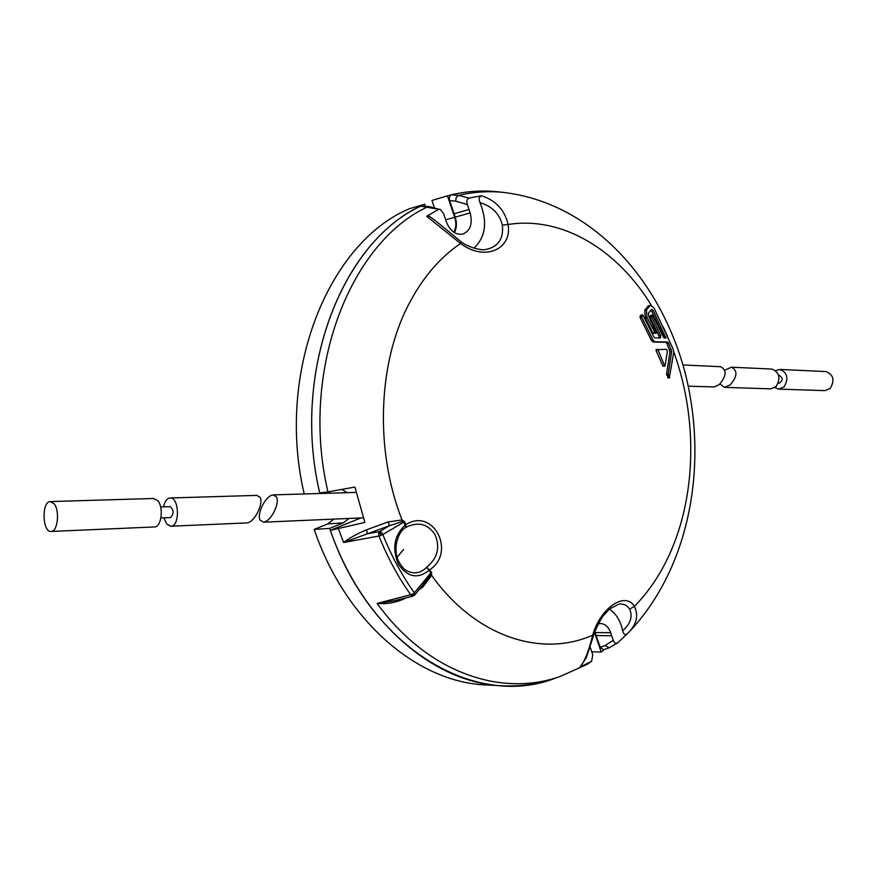 <?xml version="1.0" encoding="UTF-8"?>
<svg xmlns="http://www.w3.org/2000/svg" width="877" height="877" viewBox="0 0 877 877"><rect width="100%" height="100%" fill="white"/><g stroke="black" fill="none" stroke-linecap="round" stroke-linejoin="round"><path stroke-width="1.32" d="M425.389 206.227L424.709 204.22C343.751 238.237 290.408 369.864 319.842 493.51M304.209 493.97C275.488 372.089 328.689 242.6 409.23 208.792L424.709 204.22M324.358 493.367L328.371 491.822M328.426 491.822L330.519 493.181M333.786 519.118L327.823 523.909L314.196 529.39L329.686 528.382C361.357 622.396 434.817 683.764 502.949 685.803C522.539 686.669 541.262 683.665 559.12 676.792M342.282 489.629L347.106 492.688M349.002 518.45L343.356 522.845L329.686 528.382M314.196 529.39C345.648 622.253 418.778 682.92 486.779 684.97L502.718 685.781M594.573 632.481L601.183 652.06L604.1 649.605M591.767 651.808L601.183 652.06M434.334 207.542L431.933 200.449L447.456 195.845L454.692 217.321C456.435 222.89 456.161 227.877 453.869 232.284M496.711 191.679C481.637 190.21 466.608 191.252 451.6 194.782L458.474 195.418C473.284 191.92 488.127 190.901 502.992 192.359L499.539 191.986C482.131 189.925 464.766 191.208 447.456 195.845M263.473 522.188L260.107 520.149C256.654 513.823 265.501 495.702 273.043 494.913L276.452 496.831C280.092 502.992 271.059 521.585 263.473 522.188M688.292 386.176L714.36 386.943L719.206 384.608C726.562 376.036 727.022 370.072 720.598 366.707L682.953 364.964M51.206 531.451C57.772 531.659 59.976 510.502 54.067 503.716L50.132 501.578C41.427 501.83 42.403 532.503 51.085 531.451L51.206 531.451M154.407 526.945L154.637 526.934C161.532 527.099 163.835 506.961 157.641 500.515L153.497 498.487M170.456 517.573L170.576 517.573C174.03 513.714 173.909 510.074 170.226 506.643L170.138 506.643M163.856 517.836L166.783 524.128L170.927 526.222C180.169 526.255 179.259 496.996 170.061 497.983L169.787 498.004C166.773 498.575 164.701 501.523 163.56 506.862M246.777 522.911L247.018 522.9C254.56 522.297 263.714 503.551 260.151 497.347L256.786 495.395M775.674 370.631L779.763 369.436L825.893 371.563C833.523 374.622 834.959 380.245 830.212 388.423L824.939 390.627L778.809 389.125L774.895 387.612M779.763 369.436C787.447 372.582 788.894 378.382 784.115 386.834L778.809 389.125M778.962 375.488L779.401 375.466C783.051 377.855 783.062 380.388 779.456 383.074L778.316 383.063M724.83 370.16L731.418 367.2L771.782 369.064C779.467 372.232 780.925 378.064 776.134 386.56L770.828 388.862L724.27 387.349L719.951 383.94M731.418 367.2C737.864 370.554 737.425 376.474 730.102 384.981L724.27 387.349M609.296 609.164C616.06 613.494 620.521 620.719 622.659 630.826C630.607 623.7 632.92 616.465 629.609 609.12C627.077 605.305 623.58 603.617 619.096 604.056L609.625 608.879L603.694 615.259C603.716 614.843 597.325 624.271 593.674 635.167L592.677 635.2C588.796 651.019 584.608 661.631 580.092 667.057L586.373 657.651L593.674 635.167M590.122 646.963L592.742 654.702L591.668 661.192L580.092 667.057M600.153 647.325L605.042 645.549L609.252 647.763L603.65 649.769L600.153 647.325L595.165 632.525L610.71 632.734C608.55 626.912 605.163 623.843 600.537 623.536L598.333 623.821M610.71 632.734L613.242 640.309C614.273 643.016 615.753 643.85 617.704 642.808L617.386 643.082M627.11 633.95L617.737 642.786M502.992 192.359C592.94 202.817 660.655 280.761 684.86 371.826C708.583 463.604 690.374 567.364 629.072 632.021L627.011 634.038C624.884 635.112 623.437 634.049 622.659 630.826M360.907 517.934L330.366 530.355C371.103 649.89 476.551 708.989 554.867 678.338L557.421 677.428M595.165 632.525L594.858 631.692M596.185 635.54L611.729 635.781L596.185 635.54M451.6 194.782C449.539 195.681 448.892 197.621 449.66 200.603L455.667 201.173L456.215 197.489L458.474 195.418L469.042 198.092L481.363 195.746C478.995 196.876 478.535 199.167 479.982 202.62C487.678 221.826 485.672 237.009 473.975 248.169M651.26 305.152C617.583 250.033 562.563 215.895 508.134 224.49C512.267 249.638 484.521 261.598 460.557 243.499L460.984 241.679C467.529 247.171 481.988 250.877 485.836 249.452L485.836 249.452C498.268 246.908 503.782 238.796 502.368 225.126L508.134 224.49C504.582 209.8 495.658 200.23 481.363 195.746M627.011 634.038L629.072 632.021C636.845 623.657 638.62 615.128 634.411 606.424L629.609 609.12M405.843 524.731L404.977 525.148L405.821 524.676C432.975 507.059 456.435 551.874 429.873 569.71L429.094 570.291C417.726 579.335 407.487 577.274 398.377 564.119C391.942 548.52 394.157 535.573 405.031 525.268L405.525 527.68L407.136 526.715C418.943 521.563 428.272 524.26 435.124 534.827C440.331 547.5 437.513 558.298 426.65 567.244C421.081 572.922 414.854 574.282 407.958 571.333C404.648 570.083 401.513 566.674 398.542 561.105C392.337 548.574 398.41 531.1 405.525 527.68L405.843 524.731L404.615 521.694L401.83 521.672L389.673 525.619L387.941 521.979L402.028 519.973L401.83 521.672M381.374 532.35L379.566 531.539L378.623 533.413L378.952 536.011L380.925 535.419L382.821 534.499L381.374 532.35L380.245 533.567L380.925 535.419M655.196 333.052L647.007 317.419L646.426 309.976L650.613 305.13L648.158 305.963L644.77 310.294L645.351 317.726L652.795 332.909L656.369 333.074L648.772 316.542L648.498 313.056L651.6 309.274L653.299 310.677L665.917 338.094L663.648 337.656L652.521 315.062L651.841 317.255L660.666 335.639L660.436 337.974L654.944 337.897L653.595 336.593L643.159 315.402L640.714 315.281L640.078 317.419L651.348 340.331L653.135 342.063L665.764 342.26L666.882 343.28L669.995 351.929L666.586 374.04L668.208 377.735M642.37 314.964L641.734 317.101L640.078 317.419M420.719 206.161C341.931 242.337 291.142 371.662 319.71 492.918L327.954 491.876C299.583 371.464 349.649 242.951 427.592 206.851L428.974 206.577L440.375 209.592L420.719 206.161L428.974 206.577M455.667 201.173L467.309 204.494L468.998 209.537L454.1 213.758L455.229 217.112C457.027 222.879 456.764 228.053 454.439 232.646M449.66 200.603L454.089 213.758L468.998 209.537L470.138 212.936C472.802 223.734 470.368 230.783 462.837 234.093C455.656 235.146 450.186 231.122 446.426 222.034L443.532 213.473L440.375 209.592M554.867 678.338L560.82 676.211C501.787 697.719 427.461 672.977 377.121 603.409C386.066 604.33 395.078 602.806 404.176 598.848L406.062 597.818M387.941 521.979L366.641 529.796C357.301 533.654 349.627 537.886 343.609 542.523L378.952 536.011C387.667 557.75 398.322 577.428 410.918 595.034L412.574 596.141L413.648 595.33L412.727 594.2L377.121 603.409L394.124 600.767M429.84 569.666L429.094 570.291L426.65 567.244L431.572 572.166L431.637 575.389L430.399 575.104L414.832 594.957L414.339 592.808L412.727 594.2M673.733 351.852C695.921 412.574 696.612 484.356 674.731 541.789C665.051 567.255 651.611 588.807 634.411 606.424C625.389 591.098 600.383 607.673 592.677 635.2C541.635 657.816 475.696 637.239 431.637 575.389L422.9 586.987L422.21 586.044M431.572 572.166L430.399 575.104M414.81 594.99L412.574 596.141M380.245 533.567L378.623 533.413M669.995 351.929L671.65 351.655L668.252 373.799L669.425 377.428L667.77 377.68M413.648 595.33L414.996 594.551M419.305 589.563L422.9 586.987M660.666 335.639L659 335.935L659.186 337.963M460.984 241.679L436.253 221.366L429.467 216.378L426.671 216.301L438.226 209.625M467.309 204.494C466.378 201.315 466.959 199.178 469.042 198.092M502.368 225.126C499.528 213.725 492.063 206.227 479.982 202.62M426.671 216.301L460.557 243.499C439.476 257.772 422.001 278.447 408.134 305.514C377.844 364.306 374.863 450.767 402.028 519.973L404.615 521.694M330.366 530.355L364.865 522.429L354.911 487.064L327.954 491.876M671.65 351.655L668.537 342.995L667.419 341.975L654.79 341.778L653.003 340.046L651.348 340.331M671.343 349.419L669.688 349.693M650.613 305.13L654.143 308.233L673.174 349.167L673.7 352.368L669.425 377.428M667.419 341.975L665.764 342.26M653.299 310.677L651.644 310.995L650.898 309.987M651.732 315.994L650.076 316.301L650.175 317.562L659 335.935M366.641 529.796L367.277 533.83L343.609 542.523L338.434 528.765M664.613 365.895L657.772 349.32L656.117 349.594L656.051 350.471L662.957 366.147L664.952 366.213L662.957 366.147M586.976 664.459L591.251 661.488M664.952 366.213L667.397 351.447L666.476 349.353L656.117 349.594M651.644 310.995L664.459 338.062M665.972 337.272L664.317 337.557M652.389 315.139L651.019 315.402M641.734 317.101L653.003 340.046M650.734 315.457L650.076 316.301M653.54 333.348L656.314 333.085M656.369 333.074L654.659 333.37M668.537 342.995L666.882 343.28M327.823 523.909L343.356 522.845M445.68 219.842L454.692 217.321M613.242 640.309L605.042 645.549M663.209 326.935L667.759 336.845M389.673 525.619L379.566 531.539L367.277 533.83L389.673 525.619M404.977 525.148L403.782 522.155L382.821 534.499C391.416 555.974 401.918 575.411 414.339 592.808L430.87 572.867L429.16 570.401M397.117 557.323L403.584 549.43M641.646 315.83L639.991 316.148M668.384 374.896L666.728 375.148M646.426 309.976L644.77 310.294M649.824 305.645L648.158 305.963M654.79 341.778L653.135 342.063M651.841 317.255L650.175 317.562M657.706 350.197L656.051 350.471M654.45 332.613L652.795 332.909M647.007 317.419L645.351 317.726M455.229 217.112L470.138 212.936M668.252 373.799L666.586 374.04M363.319 517.825L263.341 522.188M356.139 492.414L273.328 494.891M153.771 498.476L50.395 501.567M170.511 517.573L160.93 517.945M246.886 522.911L170.807 526.233M257.06 495.384L170.061 497.983M170.226 506.643L160.634 506.961M154.516 526.945L51.085 531.451M778.655 375.444L779.401 375.466M609.252 647.763L617.704 642.808M642.501 314.887L640.846 315.205M668.055 377.954L669.71 377.713M394.113 600.778L413.012 596.108M560.82 676.211L587.557 664.141L591.668 661.192M652.521 315.062L650.855 315.38"/></g></svg>
